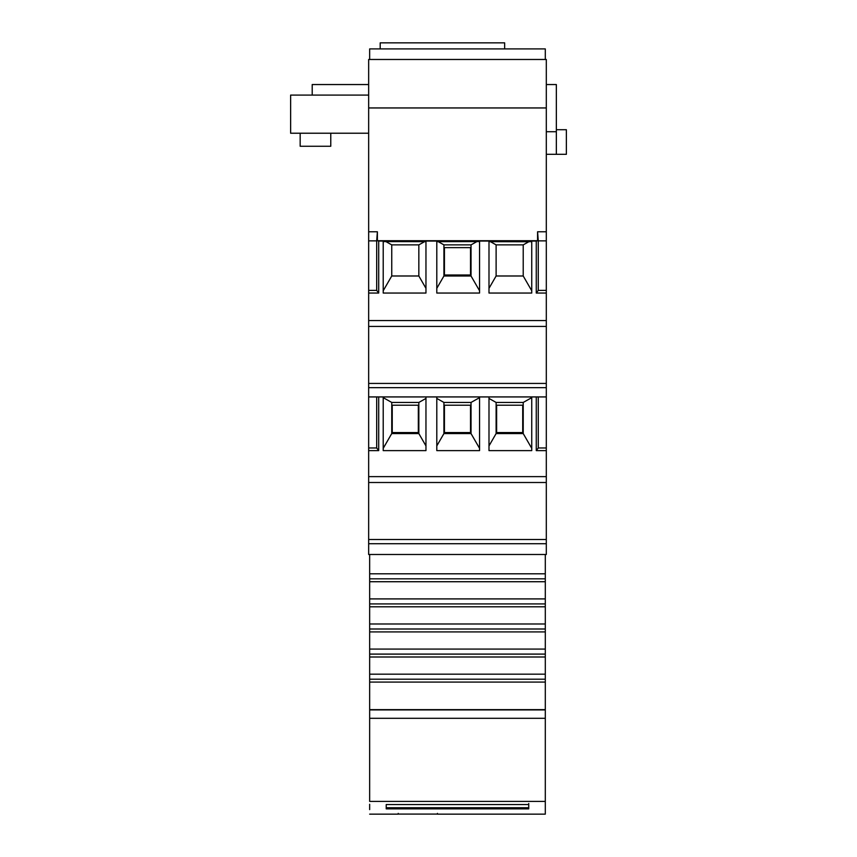 <?xml version="1.0" encoding="UTF-8"?>
<svg xmlns="http://www.w3.org/2000/svg" width="857" height="857" viewBox="0 0 857 857"><rect width="100%" height="100%" fill="white"/><g stroke="black" fill="none" stroke-linecap="round" stroke-linejoin="round"><path stroke-width="1.29" d="M378.698 293.051L378.698 241.063L383.208 241.063L383.208 293.051L425.961 293.051L425.961 241.063L436.802 241.063L436.802 293.051L479.556 293.051L479.556 241.063L488.993 241.063L488.993 293.051L531.747 293.051L531.747 241.063L536.268 241.063L536.268 293.051L546.305 293.051L546.305 59.476L368.66 59.476L368.66 231.776L377.391 231.776L376.684 240.86L376.684 290.394L378.698 293.051L368.66 293.051L368.66 231.776M546.305 293.051L546.305 326.431L368.66 326.431L368.66 293.051M536.268 396.93L536.268 450.621L546.305 450.621L546.305 326.431M546.305 450.621L546.305 554.49L368.66 554.49L368.66 387.664L546.305 387.664M368.66 326.431L368.66 387.664M546.305 543.734L368.66 543.734M368.66 396.93L546.305 396.93M538.271 396.93L538.271 447.965L536.268 450.621M488.993 396.93L488.993 450.621L531.747 450.621L531.747 396.93M531.747 448.34L523.22 433.567L496.117 433.567L496.117 402.447L488.993 398.43M488.993 445.908L496.117 433.567M523.22 433.567L523.22 402.447L531.747 397.648M523.22 402.447L496.117 402.447M522.716 405.211L496.621 405.211L496.621 432.56L522.716 432.56L522.716 405.211M479.556 396.93L479.556 450.621L436.802 450.621L436.802 396.93M425.961 396.93L425.961 450.621L383.208 450.621L383.208 396.93M378.698 396.93L378.698 450.621L368.66 450.621M368.66 476.621L546.305 476.621M546.305 447.965L538.271 447.965M546.305 482.502L368.66 482.502M368.66 539.492L546.305 539.492M368.66 447.965L376.684 447.965L378.698 450.621M376.684 396.93L376.684 447.965M383.208 448.34L391.745 433.567L391.745 402.447L383.208 397.648M391.745 402.447L418.837 402.447L425.961 398.43M418.334 432.56L418.334 405.211L392.238 405.211L392.238 432.56L418.334 432.56M425.961 445.908L418.837 433.567L418.837 402.447M391.745 433.567L418.837 433.567M436.802 445.908L443.926 433.567L443.926 402.447L471.029 402.447L479.556 397.648M443.926 402.447L436.802 398.43M479.556 448.34L471.029 433.567L471.029 402.447M443.926 433.567L471.029 433.567M444.429 432.56L470.525 432.56L470.525 405.211L444.429 405.211L444.429 432.56M368.66 383.433L546.305 383.433M368.66 320.561L546.305 320.561M378.698 241.063L377.391 240.721L377.391 231.776M376.684 240.86L368.66 240.86M380.197 48.913L380.197 42.85L504.655 42.85L504.655 48.913M368.66 95.084L290.63 95.084L290.63 133.221L368.66 133.221M312.205 95.084L312.205 84.543L368.66 84.543M556.343 129.707L566.37 129.707L566.37 154.303L556.343 154.303L556.343 84.543L546.305 84.543M545.298 59.476L545.298 48.913L369.656 48.913L369.656 59.476M556.343 154.303L546.305 154.303M556.343 131.721L546.305 131.721M300.164 133.221L300.164 146.268L330.77 146.268L330.77 133.221M546.305 107.95L368.66 107.95M546.305 231.776L537.575 231.776L538.271 240.86L546.305 240.86M538.271 240.86L538.271 290.394L536.268 293.051M536.268 241.063L537.575 240.721L537.575 231.776M377.391 240.721L537.575 240.721M368.66 290.394L376.684 290.394M546.305 290.394L538.271 290.394M531.747 290.769L523.22 275.986L523.22 244.877L528.758 241.76L488.993 241.663M531.747 241.578L528.758 241.76M523.22 244.877L496.117 244.877L490.579 241.76M523.22 275.986L496.117 275.986L496.117 244.877M488.993 288.338L496.117 275.986M479.556 241.578L436.802 241.663M383.208 241.578L425.961 241.663M383.208 290.769L391.745 275.986L391.745 244.877L386.196 241.76M391.745 244.877L418.837 244.877L424.386 241.76M425.961 288.338L418.837 275.986L418.837 244.877M391.745 275.986L418.837 275.986M436.802 288.338L443.926 275.986L471.029 275.986L471.029 244.877L476.578 241.76M438.388 241.76L443.926 244.877L443.926 275.986M443.926 244.877L471.029 244.877M479.556 290.769L471.029 275.986M444.429 274.99L470.525 274.99L470.525 247.641L444.429 247.641L444.429 274.99M369.656 804.262L369.656 809.608M545.298 554.49L545.298 801.402L369.656 801.402L369.656 554.49M545.298 801.402L545.298 814.15L437.509 814.15M398.162 814.086L398.226 813.379L398.162 814.086L437.509 814.086L437.445 813.379L437.509 814.086M386.218 804.552L528.737 804.552L528.737 808.858L386.218 808.858L386.218 804.552L386.218 808.858M528.737 803.512L528.737 804.552M528.737 807.733L386.218 807.733M545.298 573.804L369.656 573.804M545.298 578.829L369.656 578.829M545.298 581.721L369.656 581.721M545.298 598.904L369.656 598.904M545.298 603.917L369.656 603.917M369.656 606.81L545.298 606.81M545.298 623.992L369.656 623.992M545.298 629.006L369.656 629.006M369.656 631.909L545.298 631.909M545.298 649.081L369.656 649.081M545.298 654.095L369.656 654.095M369.656 656.998L545.298 656.998M545.298 674.17L369.656 674.17M545.298 679.194L369.656 679.194M369.656 682.086L545.298 682.086M545.298 709.639L369.656 709.639M545.298 709.917L369.656 709.917M545.298 718.305L369.656 718.305M369.656 814.15L398.162 814.15"/></g></svg>
